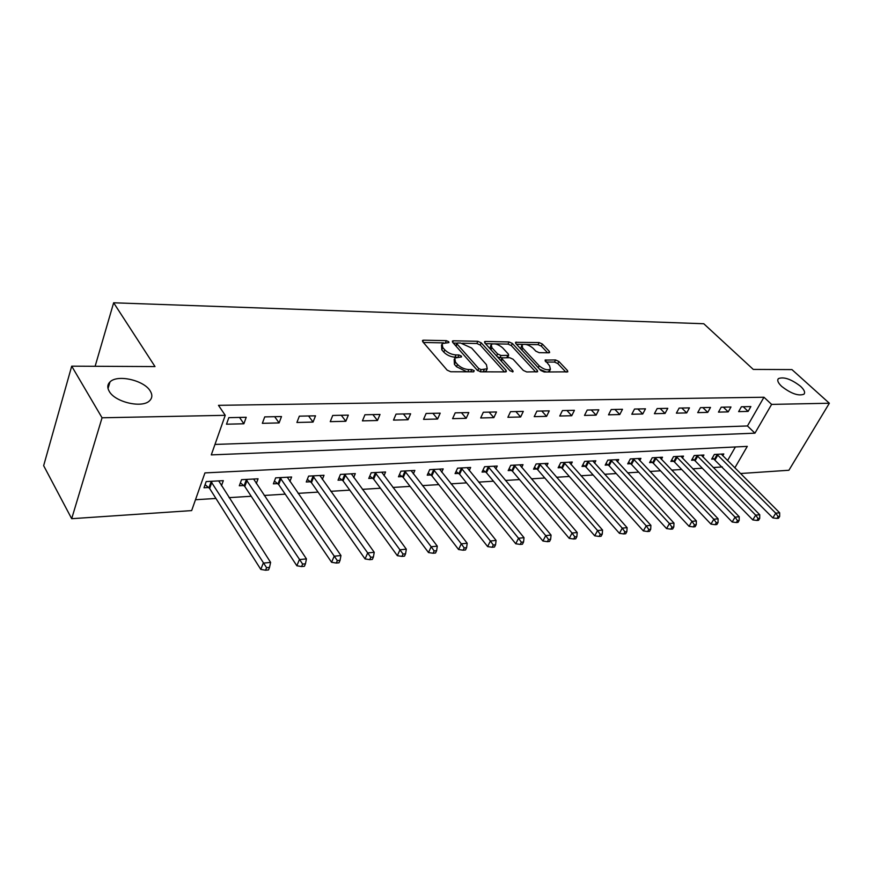 <?xml version="1.0" encoding="UTF-8"?>
<svg xmlns="http://www.w3.org/2000/svg" width="873" height="873" viewBox="0 0 873 873"><rect width="100%" height="100%" fill="white"/><g stroke="black" fill="none" stroke-linecap="round" stroke-linejoin="round"><path stroke-width="1.31" d="M448.766 341.747L446.354 340.656L423.536 340.186L422.488 340.459L422.685 341.681L447.151 370.141L450.741 371.756L473.723 371.822L474.235 370.709L471.769 369.585L468.823 369.574C464.392 369.246 460.617 367.544 457.507 364.456L455.444 362.077L454.746 358.006L461.522 356.959L461.37 356.075L458.925 354.962L455.99 354.929C451.581 354.569 447.838 352.888 444.794 349.855L442.764 347.53L442.098 343.602L448.918 342.598L448.766 341.747M781.706 386.423C791.102 393.658 798.522 396.255 803.957 394.203C805.441 392.457 804.295 389.816 800.541 386.281C791.2 379.122 783.823 376.569 778.41 378.609C776.937 380.301 778.029 382.909 781.706 386.423M109.234 391.333C115.05 402.289 142.506 408.52 149.654 400.674C152.328 398.001 152.535 394.792 150.254 391.039C144.198 380.29 117.397 374.124 109.987 381.938C107.368 384.502 107.117 387.634 109.234 391.333M548.801 352.801L549.608 352.583L549.313 351.372L542.362 344.027L539.099 342.554L515.506 342.314L515.779 343.515L540.791 370.468L544.174 371.996L567.81 371.833L567.494 370.556L558.862 361.455L555.555 359.949L545.058 360.091L549.608 365.863L550.416 369.246C547.24 370.523 543.508 369.377 539.198 365.798L522.72 348.087L521.978 344.868C525.131 343.624 528.842 344.759 533.097 348.262L535.826 351.164L539.132 352.67L548.801 352.801M734.826 467.884L747.288 446.376L204.937 472.904L191.656 510.596L71.684 518.693L43.65 465.68L71.706 366.169L155.001 366.573L113.643 302.789L703.769 323.741L753.279 369.41L791.942 369.595L829.35 403.239L788.908 470.252L740.457 473.526M71.706 366.169L102.054 417.785L225.234 415.319L211.288 454.888L754.938 433.172L771.623 404.395L829.35 403.239M214.976 444.433L747.452 425.959L763.962 397.237L218.479 405.334L225.234 415.319M763.962 397.237L771.623 404.395M481.219 342.838L477.826 341.299L453.371 340.797L452.389 341.059L452.607 342.271L477.269 370.239L480.794 371.833L505.412 371.898L506.318 371.636L506.056 370.348L481.219 342.838L480.237 345.042L476.844 343.504L462.504 343.231M485.453 341.452L509.024 341.932L512.353 343.438L537.342 370.458L537.637 371.734L526.725 371.953L523.309 370.403L513.073 359.229L509.679 357.69L502.019 357.865L502.281 359.119L512.909 370.829L513.095 371.734L510.061 370.818L484.777 342.903L485.453 341.452L484.537 341.703L484.777 342.903M226.5 424.202L243.873 423.776L246.219 417.283L228.824 417.654L226.5 424.202M262.347 423.329L279.098 422.914L281.499 416.541L264.726 416.89L262.347 423.329M296.907 422.477L313.058 422.085L315.513 415.821L299.341 416.159L296.907 422.477M330.245 421.659L345.839 421.277L348.327 415.122L332.722 415.45L330.245 421.659M362.426 420.873L377.485 420.502L380.006 414.446L364.936 414.762L362.426 420.873M393.505 420.109L408.051 419.749L410.616 413.802L396.047 414.108L393.505 420.109M423.547 419.367L437.602 419.018L440.188 413.169L426.122 413.464L423.547 419.367M452.585 418.658L466.193 418.32L468.801 412.558L455.193 412.853L452.585 418.658M480.685 417.96L493.845 417.643L496.486 411.969L483.315 412.252L480.685 417.96M507.89 417.294L520.635 416.988L523.298 411.401L510.53 411.674L507.89 417.294M534.232 416.65L546.585 416.345L549.259 410.856L536.895 411.118L534.232 416.65M559.757 416.017L571.728 415.734L574.423 410.321L562.441 410.572L559.757 416.017M584.506 415.417L596.117 415.133L598.823 409.797L587.202 410.048L584.506 415.417M608.514 414.828L619.775 414.544L622.493 409.295L611.22 409.535L608.514 414.828M631.801 414.249L642.735 413.988L645.474 408.815L634.529 409.044L631.801 414.249M654.412 413.693L665.04 413.442L667.78 408.335L657.151 408.564L654.412 413.693M676.379 413.158L686.702 412.907L689.441 407.877L679.118 408.095L676.379 413.158M697.723 412.634L707.752 412.383L710.502 407.429L700.473 407.647L697.723 412.634M718.468 412.121L728.213 411.881L730.974 406.993L721.218 407.2L718.468 412.121M738.634 411.63L748.128 411.401L750.878 406.567L741.395 406.774L738.634 411.63M195.487 499.727L215.947 498.461M229.075 497.643L251.206 496.268M264.203 495.46L285.22 494.151M298.086 493.354L318.067 492.11M330.791 491.313L349.789 490.135M362.382 489.349L380.442 488.225M392.915 487.45L410.092 486.381M422.445 485.617L438.781 484.602M451.003 483.838L466.564 482.867M478.655 482.114L493.463 481.198M505.434 480.456L519.544 479.572M531.395 478.841L544.817 478M556.548 477.269L569.338 476.472M580.96 475.752L593.138 474.999M604.64 474.279L616.251 473.559M627.632 472.85L638.687 472.162M649.959 471.464L660.501 470.809M671.664 470.111L681.704 469.488M692.758 468.801L702.318 468.212M713.263 467.524L722.375 466.957M727.547 460.606L735.393 446.954M221.469 485.77L223.313 480.652L206.181 481.569L203.987 487.767L208.658 487.505M256.28 483.555L258.07 478.797L241.548 479.681L239.3 485.77L243.796 485.519M289.88 481.449L291.615 477.007L275.661 477.858L273.369 483.849L277.712 483.609M322.333 479.43L324.014 475.283L308.606 476.101L306.259 481.994L310.461 481.765M353.685 477.509L355.311 473.613L340.426 474.41L338.037 480.205L342.096 479.975M384.011 475.665L385.582 471.998L371.178 472.762L368.755 478.469L372.684 478.251M413.333 473.886L414.861 470.438L400.925 471.18L398.47 476.8L402.267 476.582M441.716 472.184L443.2 468.921L429.712 469.641L427.224 475.174L430.902 474.967M469.205 470.547L470.645 467.459L457.583 468.157L455.073 473.603L458.631 473.406M495.842 468.965L497.239 466.04L484.58 466.717L482.049 472.075L485.497 471.889M521.661 467.437L523.014 464.665L510.738 465.32L508.184 470.602L511.534 470.416M546.694 465.975L548.015 463.334L536.109 463.967L533.545 469.172L536.786 468.987M570.997 464.556L572.273 462.035L560.717 462.657L558.131 467.786L561.284 467.612M594.578 463.181L595.822 460.78L584.604 461.381L582.007 466.444L585.063 466.269M617.484 461.85L618.695 459.558L607.794 460.147L605.185 465.134L608.154 464.971M639.734 460.562L640.913 458.38L630.328 458.936L627.698 463.858L630.59 463.705M661.363 459.318L662.509 457.223L652.218 457.768L649.588 462.625L652.393 462.472M682.391 458.107L683.504 456.11L673.498 456.634L670.857 461.424L673.585 461.271M702.852 456.939L703.933 455.019L694.199 455.531L691.558 460.257L694.21 460.115M722.757 455.804L723.804 453.96L714.332 454.462L711.691 459.122L714.267 458.98M113.643 302.789L95.124 366.289M71.684 518.693L102.054 417.785M747.452 425.959L754.938 433.172M243.873 423.776L239.529 417.425M279.098 422.914L274.679 416.683M313.058 422.085L308.573 415.963M345.839 421.277L341.288 415.264M377.485 420.502L372.88 414.599M408.051 419.749L403.402 413.955M437.602 419.018L432.91 413.322M466.193 418.32L461.457 412.722M493.845 417.643L489.087 412.132M520.635 416.988L515.845 411.565M546.585 416.345L541.773 411.008M571.728 415.734L566.904 410.474M596.117 415.133L591.272 409.961M619.775 414.544L614.919 409.459M642.735 413.988L637.868 408.968M665.04 413.442L660.163 408.499M686.702 412.907L681.813 408.04M707.752 412.383L702.863 407.593M728.213 411.881L723.335 407.156M748.128 411.401L743.239 406.731M441.531 344.933L441.793 349.8L442.764 347.53M456.557 357.21L454.997 357.199C450.588 356.839 446.856 355.158 443.811 352.125L441.793 349.8M454.156 359.349L454.44 364.357L455.444 362.077M466.804 371.8L456.503 366.736L454.44 364.357M443.659 342.871L423.361 342.478M504.419 371.898L480.237 345.042M456.906 343.122L453.294 343.056M457.561 342.969L457.026 344.006L478.699 368.515L481.154 369.628L487.221 368.777L486.436 364.652L471.595 348.011L460.595 343.024L457.561 342.969M456.754 343.427L455.848 345.948M484.089 371.843L486.196 371.025L486.774 369.748M485.475 343.667L492.558 343.809M494.871 343.853L508.031 344.104L509.024 341.932M535.695 371.974L511.349 345.61L508.031 344.104M501.855 358.236L500.873 360.68M502.63 347.825C498.308 344.224 494.489 343.089 491.193 344.399L491.87 347.64L497.588 353.936L500.993 355.486L508.632 355.322L508.37 354.078L502.63 347.825M490.757 345.37L490.102 348.774M497.359 356.795L499.978 357.69L500.993 355.486M502.27 357.712L499.978 357.69M521.563 345.763L520.777 348.894M539.787 369.377L546.312 372.007M547.917 372.007L549.794 370.523M565.835 372.051L557.836 363.594L554.53 362.088L545.996 362.022M547.622 352.79L541.358 346.155L538.095 344.682L525.906 344.442M522.927 344.388L516.478 344.268M205.09 484.646L209.64 488.487L260.798 569.414L263.275 563.118L270.608 562.398L218.697 480.892M210.862 481.318L266.581 567.69L265.588 570.211L268.524 569.916L269.517 567.395L266.581 567.69M270.608 562.398L269.517 567.395M265.588 570.211L260.798 569.414M240.391 482.813L244.789 486.49L296.853 565.78L299.384 559.593L306.445 558.906L253.617 479.037M246.055 479.441L302.625 564.089L301.611 566.566L304.426 566.271L305.452 563.805L302.625 564.089M306.445 558.906L305.452 563.805M301.611 566.566L296.853 565.78M274.438 481.045L278.694 484.559L331.587 562.288L334.163 556.21L340.961 555.544L287.315 477.236M280.015 477.629L337.338 560.619L336.301 563.052L339.019 562.779L340.055 560.346L337.338 560.619M340.961 555.544L340.055 560.346M336.301 563.052L331.587 562.288M307.318 479.332L311.443 482.693L365.056 558.927L367.675 552.936L374.233 552.303L319.856 475.501M312.807 475.883L370.785 557.269L369.737 559.669L372.356 559.397L373.404 557.007L370.785 557.269M374.233 552.303L373.404 557.007M369.737 559.669L365.056 558.927M339.084 477.662L343.078 480.892L397.335 555.675L399.987 549.794L406.316 549.172L351.306 473.821M344.486 474.192L403.042 554.049L401.973 556.396L404.505 556.145L405.574 553.798L403.042 554.049M406.316 549.172L405.574 553.798M401.973 556.396L397.335 555.675M369.792 476.047L373.666 479.146L428.49 552.544L431.175 546.749L437.286 546.16L381.697 472.206M375.106 472.555L431.175 546.749L434.176 550.928L433.095 553.253L435.54 553.002L436.62 550.688L434.176 550.928M437.286 546.16L436.62 550.688M433.095 553.253L428.49 552.544M399.485 474.486L403.25 477.466L458.576 549.521L461.293 543.824L467.197 543.246L411.107 470.634M404.723 470.973L461.293 543.824L464.229 547.928L463.137 550.208L465.505 549.968L466.597 547.687L464.229 547.928M467.197 543.246L466.597 547.687M463.137 550.208L458.576 549.521M428.217 472.959L431.873 475.829L487.647 546.596L490.386 540.987L496.093 540.431L439.566 469.117M433.39 469.445L490.386 540.987L493.278 545.025L492.176 547.262L494.456 547.033L495.558 544.796L493.278 545.025M496.093 540.431L495.558 544.796M492.176 547.262L487.647 546.596M456.044 471.485L459.602 474.257L515.747 543.77L518.518 538.248L524.029 537.703L467.12 467.644M461.14 467.961L518.518 538.248L521.356 542.22L520.243 544.425L522.447 544.206L523.56 541.991L521.356 542.22M524.029 537.703L523.56 541.991M520.243 544.425L515.747 543.77M482.998 470.056L486.457 472.73L542.93 541.031L545.723 535.596L551.059 535.073L493.823 466.226M488.029 466.531L545.723 535.596L548.517 539.503L547.393 541.675L549.521 541.456L550.645 539.285L548.517 539.503M551.059 535.073L550.645 539.285M547.393 541.675L542.93 541.031M509.123 468.67L512.495 471.245L569.251 538.379L572.055 533.032L577.217 532.519L519.708 464.84M514.088 465.145L572.055 533.032L574.794 536.873L573.67 539.012L575.733 538.805L576.857 536.666L574.794 536.873M577.217 532.519L576.857 536.666M573.67 539.012L569.251 538.379M534.462 467.317L537.746 469.805L594.731 535.826L597.558 530.544L602.556 530.053L544.807 463.498M539.35 463.792L597.558 530.544L600.242 534.331L599.118 536.437L601.115 536.24L602.25 534.123L600.242 534.331M602.556 530.053L602.25 534.123M599.118 536.437L594.731 535.826M559.036 465.996L562.234 468.408L619.426 533.338L622.253 528.132L627.109 527.663L569.152 462.199M563.871 462.483L622.253 528.132L624.904 531.864L623.769 533.938L625.701 533.741L626.847 531.668L624.904 531.864M627.109 527.663L626.847 531.668M623.769 533.938L619.426 533.338M582.891 464.72L586.012 467.055L643.357 530.926L646.206 525.808L650.898 525.35L592.8 460.944M587.66 461.217L646.206 525.808L648.803 529.475L647.668 531.526L649.545 531.33L650.691 529.289L648.803 529.475M650.898 525.35L650.691 529.289M647.668 531.526L643.357 530.926M606.048 463.476L609.103 465.746L666.568 528.591L669.416 523.538L673.978 523.091L615.749 459.722M610.762 459.984L669.416 523.538L671.981 527.15L670.835 529.18L672.657 528.994L673.803 526.976L671.981 527.15M673.978 523.091L673.803 526.976M670.835 529.18L666.568 528.591M628.549 462.275L631.528 464.469L689.092 526.332L691.951 521.345L696.37 520.919L638.054 458.532M633.209 458.783L691.951 521.345L694.471 524.902L693.326 526.899L695.094 526.725L696.239 524.728L694.471 524.902M696.37 520.919L696.239 524.728M693.326 526.899L689.092 526.332M650.418 461.097L653.32 463.225L710.949 524.127L713.819 519.217L718.108 518.791L659.726 457.376M655.023 457.627L713.819 519.217L716.297 522.72L715.151 524.684L716.864 524.509L718.021 522.556L716.297 522.72M718.108 518.791L718.021 522.556M715.151 524.684L710.949 524.127M671.675 459.951L674.513 462.013L732.174 521.999L735.055 517.143L739.224 516.74L680.809 456.252M676.226 456.492L735.055 517.143L737.489 520.603L736.343 522.545L738.012 522.37L739.158 520.439L737.489 520.603M739.224 516.74L739.158 520.439M736.343 522.545L732.174 521.999M692.354 458.838L695.126 460.846L752.81 519.915L755.68 515.135L759.739 514.743L701.303 455.16M696.85 455.39L755.68 515.135L758.08 518.54L756.935 520.461L758.55 520.297L759.706 518.387L758.08 518.54M759.739 514.743L759.706 518.387M756.935 520.461L752.81 519.915M712.466 457.747L772.856 517.907L775.726 513.182L779.665 512.8L721.251 454.091M716.919 454.32L775.726 513.182L778.094 516.543L776.948 518.431L778.52 518.267L779.676 516.39L778.094 516.543M779.665 512.8L779.676 516.39M776.948 518.431L772.856 517.907M445.448 342.729L446.354 340.656M470.776 371.811L471.769 369.585M457.976 357.112L458.925 354.962M443.811 352.125L444.794 349.855M454.997 357.199L455.99 354.929M456.503 366.736L457.507 364.456M467.83 371.8L468.823 369.574M422.827 341.856L423.536 340.186M505.336 371.898L506.056 370.348M452.683 342.369L453.371 340.797M476.844 343.504L477.826 341.299M456.066 346.199L457.026 344.006M477.727 370.676L478.699 368.515M480.183 371.778L481.154 369.628M483.216 371.843L484.209 369.639M511.349 345.61L512.353 343.438M536.622 371.974L537.342 370.458M501.331 361.182L502.281 359.119M512.407 371.92L512.909 370.829M490.932 349.702L491.87 347.64M496.65 356.009L497.588 353.936M506.787 357.657L507.748 355.562M521.825 350.018L522.72 348.087M538.27 367.751L539.198 365.798M545.243 361.204L545.887 359.851M554.53 362.088L555.555 359.949M557.836 363.594L558.862 361.455M566.763 372.062L567.494 370.556M515.736 343.46L516.38 342.085M538.095 344.682L539.099 342.554M541.358 346.155L542.362 344.027M548.626 352.801L549.313 351.372M208.963 487.745L211.168 481.558M209.64 488.487L211.844 482.3M244.102 485.759L246.361 479.681M244.789 486.49L247.048 480.401M278.018 483.849L280.32 477.869M278.694 484.559L281.008 478.579M310.755 481.994L313.112 476.112M311.443 482.693L313.789 476.811M342.391 480.205L344.78 474.421M343.078 480.892L345.468 475.098M372.978 478.469L375.401 472.784M373.666 479.146L376.088 473.45M402.562 476.8L405.017 471.191M403.25 477.466L405.705 471.856M431.197 475.185L433.685 469.663M431.873 475.829L434.361 470.318M458.925 473.613L461.435 468.179M459.602 474.257L462.112 468.823M485.781 472.097L488.313 466.739M486.457 472.73L489 467.371M511.818 470.623L514.372 465.353M512.495 471.245L515.048 465.964M537.07 469.194L539.634 464M537.746 469.805L540.311 464.611M561.557 467.808L564.144 462.69M562.234 468.408L564.82 463.29M585.336 466.466L587.944 461.413M586.012 467.055L588.609 462.003M608.426 465.156L611.045 460.18M609.103 465.746L611.711 460.758M630.863 463.89L633.482 458.98M631.528 464.469L634.147 459.547M652.655 462.657L655.296 457.812M653.32 463.225L655.961 458.38M673.858 461.457L676.499 456.677M674.513 462.013L677.153 457.234M694.471 460.289L697.112 455.575M695.126 460.846L697.778 456.121M714.529 459.154L717.18 454.506M715.183 459.7L717.835 455.04M108.023 388.507L109.987 381.938M777.81 379.668L778.41 378.609M486.196 371.025L487.221 368.777M507.617 357.515L508.632 355.322M549.368 371.418L550.416 369.246"/></g></svg>
